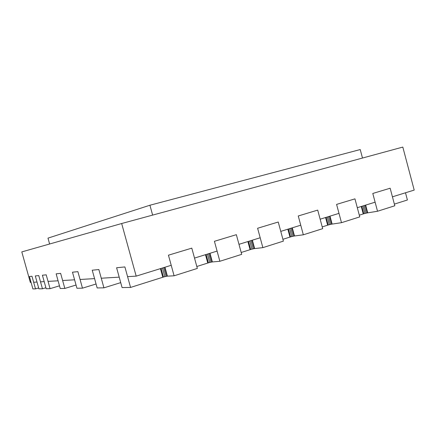 <?xml version="1.0" encoding="UTF-8"?>
<svg xmlns="http://www.w3.org/2000/svg" width="436" height="436" viewBox="0 0 436 436"><rect width="100%" height="100%" fill="white"/><g stroke="black" fill="none" stroke-linecap="round" stroke-linejoin="round"><path stroke-width="0.65" d="M171.212 265.295L136.185 276.135L121.666 223.521L21.8 251.904L30.346 282.446L31.07 282.403M136.185 276.135L127.579 276.647M119.202 277.149L101.261 278.217M94.568 278.615L80.066 279.481M74.594 279.808L62.631 280.522M58.081 280.795L48.042 281.389M44.189 281.618L40.515 281.841M37.006 282.048L33.654 282.25M392.433 196.821L414.2 190.085L402.815 147.079L121.666 223.521M375.113 202.184L357.307 207.694M338.99 213.362L320.149 219.194M300.747 225.199L280.768 231.385M260.188 237.756L238.972 244.324M217.09 251.092L194.516 258.079M64.839 288.436L60.228 288.507L56.14 273.835L60.642 273.383L64.839 288.436L76.049 285.035M82.48 288.163L76.943 288.25L72.48 272.195L77.891 271.65L82.48 288.163L96.062 284M103.926 287.836L97.157 287.94L92.236 270.206L98.858 269.541L103.926 287.836L120.712 282.626M130.56 287.433L122.08 287.564L116.603 267.759L124.892 266.925L130.56 287.433L162.792 277.252L160.421 268.636M162.792 277.252L163.451 277.051L161.08 268.429M163.451 277.051L164.824 276.669L162.443 268.009M164.824 276.669L166.094 276.37L163.691 267.622M166.094 276.37L167.075 276.19L164.645 267.328M167.075 276.19L167.408 276.157L164.955 267.23M174.1 275.803L168.443 255.191L191.796 248.139L197.345 268.423L174.1 275.803L167.408 276.157M196.821 266.505L207.765 263.044L205.481 254.689M207.765 263.044L208.392 262.854L206.108 254.493M208.392 262.854L209.721 262.488L207.427 254.084M209.721 262.488L210.986 262.183L208.67 253.703M210.986 262.183L212 261.992L209.651 253.398M212 261.992L212.359 261.949L209.999 253.289M219.864 261.278L214.419 241.304L236.35 234.677L241.697 254.352L219.864 261.278L212.359 261.949M241.19 252.488L250.084 249.681L247.882 241.566M250.084 249.681L250.678 249.501L248.471 241.381M250.678 249.501L251.964 249.147L249.752 240.988M251.964 249.147L253.223 248.842L250.989 240.601M253.223 248.842L254.264 248.634L251.997 240.291M254.264 248.634L254.651 248.58L252.368 240.176M262.864 247.637L257.611 228.257L278.239 222.022L283.4 241.119L262.864 247.637L254.651 248.58M282.91 239.31L289.973 237.08L287.842 229.194M289.973 237.08L290.534 236.912L288.409 229.02M290.534 236.912L291.782 236.568L289.646 228.638M291.782 236.568L293.03 236.263L290.872 228.257M293.03 236.263L294.093 236.045L291.907 227.935M294.093 236.045L294.502 235.98L292.3 227.815M303.331 234.797L298.262 215.978L317.708 210.103L322.689 228.655L303.331 234.797L294.502 235.98M322.215 226.9L327.632 225.189L325.578 217.515M327.632 225.189L328.172 225.025L326.112 217.351M328.172 225.025L329.382 224.687L327.311 216.981M329.382 224.687L330.619 224.387L328.531 216.599M330.619 224.387L331.698 224.159L329.583 216.272M331.698 224.159L332.128 224.088L329.998 216.147M341.492 222.687L336.592 204.397L354.948 198.854L359.76 216.888L341.492 222.687L332.128 224.088M359.308 215.182L363.248 213.934L361.259 206.473M363.248 213.934L363.76 213.782L361.771 206.315M363.76 213.782L364.937 213.455L362.937 205.95M364.937 213.455L366.164 213.155L364.142 205.579M366.164 213.155L367.259 212.921L365.215 205.247M367.259 212.921L367.706 212.844L365.646 205.116M377.527 211.253L372.791 193.464L390.149 188.221L394.809 205.77L377.527 211.253L367.706 212.844M394.367 204.108L407.404 199.988L405.496 192.777M42.456 288.774L38.902 288.828L35.3 275.934L38.766 275.585L42.456 288.774L45.9 287.744M50.069 288.659L46.172 288.719L42.401 275.22L46.211 274.838L50.069 288.659L59.481 285.831M35.507 288.883L31.975 276.266L29.425 276.522L32.896 288.921L35.507 288.883L38.657 287.945M49.617 244.002L47.982 238.132L149.919 205.231L360.229 149.548L362.49 158.045M152.633 215.106L149.919 205.231"/></g></svg>
